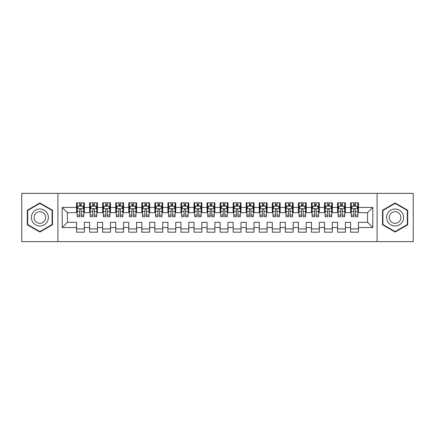 <?xml version="1.0" encoding="UTF-8"?>
<svg xmlns="http://www.w3.org/2000/svg" width="435" height="435" viewBox="0 0 435 435"><rect width="100%" height="100%" fill="white"/><g stroke="black" fill="none" stroke-linecap="round" stroke-linejoin="round"><path stroke-width="0.65" d="M377.101 241.642L413.25 241.642L413.25 193.357L377.101 193.357L377.101 241.642L57.898 241.642L57.898 193.357L21.75 193.357L21.75 241.642L57.898 241.642M377.101 193.357L57.898 193.357M62.205 227.548L62.205 207.451L76.56 207.451L76.56 212.671L67.425 212.671L67.425 222.328L62.205 227.548L76.56 227.548L76.56 232.181L84.39 232.181L84.39 227.548L89.61 227.548L89.61 232.181L97.44 232.181L97.44 227.548L102.66 227.548L102.66 232.181L110.49 232.181L110.49 227.548L115.71 227.548L115.71 232.181L123.54 232.181L123.54 227.548L128.76 227.548L128.76 232.181L136.59 232.181L136.59 227.548L141.81 227.548L141.81 232.181L149.64 232.181L149.64 227.548L154.86 227.548L154.86 232.181L162.69 232.181L162.69 227.548L167.91 227.548L167.91 232.181L175.74 232.181L175.74 227.548L180.96 227.548L180.96 232.181L188.79 232.181L188.79 227.548L194.01 227.548L194.01 232.181L201.84 232.181L201.84 227.548L207.06 227.548L207.06 232.181L214.89 232.181L214.89 227.548L220.11 227.548L220.11 232.181L227.94 232.181L227.94 227.548L233.16 227.548L233.16 232.181L240.99 232.181L240.99 227.548L246.21 227.548L246.21 232.181L254.04 232.181L254.04 227.548L259.26 227.548L259.26 232.181L267.09 232.181L267.09 227.548L272.31 227.548L272.31 232.181L280.14 232.181L280.14 227.548L285.36 227.548L285.36 232.181L293.19 232.181L293.19 227.548L298.41 227.548L298.41 232.181L306.24 232.181L306.24 227.548L311.46 227.548L311.46 232.181L319.29 232.181L319.29 227.548L324.51 227.548L324.51 232.181L332.34 232.181L332.34 227.548L337.56 227.548L337.56 232.181L345.39 232.181L345.39 227.548L350.61 227.548L350.61 232.181L358.44 232.181L358.44 222.328L367.575 222.328L367.575 212.671L358.44 212.671L358.44 207.451L372.795 207.451L372.795 227.548L358.44 227.548M358.44 207.451L358.44 202.819L350.61 202.819L350.61 207.451L345.39 207.451L345.39 202.819L337.56 202.819L337.56 207.451L332.34 207.451L332.34 202.819L324.51 202.819L324.51 207.451L319.29 207.451L319.29 202.819L311.46 202.819L311.46 207.451L306.24 207.451L306.24 202.819L298.41 202.819L298.41 207.451L293.19 207.451L293.19 202.819L285.36 202.819L285.36 207.451L280.14 207.451L280.14 202.819L272.31 202.819L272.31 207.451L267.09 207.451L267.09 202.819L259.26 202.819L259.26 207.451L254.04 207.451L254.04 202.819L246.21 202.819L246.21 207.451L240.99 207.451L240.99 202.819L233.16 202.819L233.16 207.451L227.94 207.451L227.94 202.819L220.11 202.819L220.11 207.451L214.89 207.451L214.89 202.819L207.06 202.819L207.06 207.451L201.84 207.451L201.84 202.819L194.01 202.819L194.01 207.451L188.79 207.451L188.79 202.819L180.96 202.819L180.96 207.451L175.74 207.451L175.74 202.819L167.91 202.819L167.91 207.451L162.69 207.451L162.69 202.819L154.86 202.819L154.86 207.451L149.64 207.451L149.64 202.819L141.81 202.819L141.81 207.451L136.59 207.451L136.59 202.819L128.76 202.819L128.76 207.451L123.54 207.451L123.54 202.819L115.71 202.819L115.71 207.451L110.49 207.451L110.49 202.819L102.66 202.819L102.66 207.451L97.44 207.451L97.44 202.819L89.61 202.819L89.61 207.451L84.39 207.451L84.39 202.819L76.56 202.819L76.56 207.451M345.39 227.548L345.39 222.328L350.61 222.328L350.61 227.548M372.795 207.451L367.575 212.671M332.34 227.548L332.34 222.328L337.56 222.328L337.56 227.548M350.61 207.451L350.61 212.671L345.39 212.671L345.39 207.451M319.29 227.548L319.29 222.328L324.51 222.328L324.51 227.548M337.56 207.451L337.56 212.671L332.34 212.671L332.34 207.451M306.24 227.548L306.24 222.328L311.46 222.328L311.46 227.548M324.51 207.451L324.51 212.671L319.29 212.671L319.29 207.451M293.19 227.548L293.19 222.328L298.41 222.328L298.41 227.548M311.46 207.451L311.46 212.671L306.24 212.671L306.24 207.451M280.14 227.548L280.14 222.328L285.36 222.328L285.36 227.548M298.41 207.451L298.41 212.671L293.19 212.671L293.19 207.451M267.09 227.548L267.09 222.328L272.31 222.328L272.31 227.548M285.36 207.451L285.36 212.671L280.14 212.671L280.14 207.451M254.04 227.548L254.04 222.328L259.26 222.328L259.26 227.548M272.31 207.451L272.31 212.671L267.09 212.671L267.09 207.451M240.99 227.548L240.99 222.328L246.21 222.328L246.21 227.548M259.26 207.451L259.26 212.671L254.04 212.671L254.04 207.451M227.94 227.548L227.94 222.328L233.16 222.328L233.16 227.548M246.21 207.451L246.21 212.671L240.99 212.671L240.99 207.451M214.89 227.548L214.89 222.328L220.11 222.328L220.11 227.548M233.16 207.451L233.16 212.671L227.94 212.671L227.94 207.451M201.84 227.548L201.84 222.328L207.06 222.328L207.06 227.548M220.11 207.451L220.11 212.671L214.89 212.671L214.89 207.451M188.79 227.548L188.79 222.328L194.01 222.328L194.01 227.548M207.06 207.451L207.06 212.671L201.84 212.671L201.84 207.451M175.74 227.548L175.74 222.328L180.96 222.328L180.96 227.548M194.01 207.451L194.01 212.671L188.79 212.671L188.79 207.451M162.69 227.548L162.69 222.328L167.91 222.328L167.91 227.548M180.96 207.451L180.96 212.671L175.74 212.671L175.74 207.451M149.64 227.548L149.64 222.328L154.86 222.328L154.86 227.548M167.91 207.451L167.91 212.671L162.69 212.671L162.69 207.451M136.59 227.548L136.59 222.328L141.81 222.328L141.81 227.548M154.86 207.451L154.86 212.671L149.64 212.671L149.64 207.451M123.54 227.548L123.54 222.328L128.76 222.328L128.76 227.548M141.81 207.451L141.81 212.671L136.59 212.671L136.59 207.451M110.49 227.548L110.49 222.328L115.71 222.328L115.71 227.548M128.76 207.451L128.76 212.671L123.54 212.671L123.54 207.451M97.44 227.548L97.44 222.328L102.66 222.328L102.66 227.548M115.71 207.451L115.71 212.671L110.49 212.671L110.49 207.451M84.39 227.548L84.39 222.328L89.61 222.328L89.61 227.548M102.66 207.451L102.66 212.671L97.44 212.671L97.44 207.451M67.425 222.328L76.56 222.328L76.56 227.548M89.61 207.451L89.61 212.671L84.39 212.671L84.39 207.451M350.61 206.081L351.262 206.081M357.787 206.081L358.44 206.081M337.56 206.081L338.212 206.081M344.737 206.081L345.39 206.081M324.51 206.081L325.162 206.081M331.688 206.081L332.34 206.081M311.46 206.081L312.112 206.081M318.637 206.081L319.29 206.081M298.41 206.081L299.062 206.081M305.587 206.081L306.24 206.081M285.36 206.081L286.012 206.081M292.537 206.081L293.19 206.081M272.31 206.081L272.962 206.081M279.487 206.081L280.14 206.081M259.26 206.081L259.912 206.081M266.438 206.081L267.09 206.081M246.21 206.081L246.862 206.081M253.387 206.081L254.04 206.081M233.16 206.081L233.812 206.081M240.337 206.081L240.99 206.081M220.11 206.081L220.762 206.081M227.287 206.081L227.94 206.081M207.06 206.081L207.712 206.081M214.237 206.081L214.89 206.081M194.01 206.081L194.662 206.081M201.187 206.081L201.84 206.081M180.96 206.081L181.612 206.081M188.137 206.081L188.79 206.081M167.91 206.081L168.562 206.081M175.087 206.081L175.74 206.081M154.86 206.081L155.512 206.081M162.037 206.081L162.69 206.081M141.81 206.081L142.462 206.081M148.987 206.081L149.64 206.081M128.76 206.081L129.412 206.081M135.938 206.081L136.59 206.081M115.71 206.081L116.362 206.081M122.887 206.081L123.54 206.081M102.66 206.081L103.312 206.081M109.837 206.081L110.49 206.081M89.61 206.081L90.262 206.081M96.787 206.081L97.44 206.081M76.56 206.081L77.212 206.081M83.737 206.081L84.39 206.081M76.56 228.919L84.39 228.919M89.61 228.919L97.44 228.919M102.66 228.919L110.49 228.919M115.71 228.919L123.54 228.919M128.76 228.919L136.59 228.919M141.81 228.919L149.64 228.919M154.86 228.919L162.69 228.919M167.91 228.919L175.74 228.919M180.96 228.919L188.79 228.919M194.01 228.919L201.84 228.919M207.06 228.919L214.89 228.919M220.11 228.919L227.94 228.919M233.16 228.919L240.99 228.919M246.21 228.919L254.04 228.919M259.26 228.919L267.09 228.919M272.31 228.919L280.14 228.919M285.36 228.919L293.19 228.919M298.41 228.919L306.24 228.919M311.46 228.919L319.29 228.919M324.51 228.919L332.34 228.919M337.56 228.919L345.39 228.919M350.61 228.919L358.44 228.919M62.205 207.451L67.425 212.671M367.575 222.328L372.795 227.548M52.483 210.23L39.889 202.96L27.296 210.23L27.296 224.77L39.889 232.04L52.483 224.77L52.483 210.23M382.517 210.23L382.517 224.77L395.11 232.04L407.704 224.77L407.704 210.23L395.11 202.96L382.517 210.23M81.258 204.515L79.692 204.515M83.737 215.08L81.258 215.08L81.258 216.717L83.737 216.717L83.737 208.756L82.432 206.146L78.517 206.146L77.212 208.756L77.212 216.717L79.692 216.717L79.692 215.08L77.212 215.08M77.212 208.756L77.212 202.819M83.737 208.756L83.737 202.819M79.692 206.146L79.692 202.819M81.258 202.819L81.258 206.146M81.258 215.08L81.258 209.735C80.736 208.729 80.214 208.729 79.692 209.735L79.692 215.08M81.258 206.081L79.692 206.081M94.308 204.515L92.742 204.515M96.787 215.08L94.308 215.08L94.308 216.717L96.787 216.717L96.787 208.756L95.482 206.146L91.567 206.146L90.262 208.756L90.262 216.717L92.742 216.717L92.742 215.08L90.262 215.08M90.262 208.756L90.262 202.819M96.787 208.756L96.787 202.819M92.742 206.146L92.742 202.819M94.308 202.819L94.308 206.146M94.308 215.08L94.308 209.735C93.786 208.729 93.264 208.729 92.742 209.735L92.742 215.08M94.308 206.081L92.742 206.081M107.358 204.515L105.792 204.515M109.837 215.08L107.358 215.08L107.358 216.717L109.837 216.717L109.837 208.756L108.532 206.146L104.617 206.146L103.312 208.756L103.312 216.717L105.792 216.717L105.792 215.08L103.312 215.08M103.312 208.756L103.312 202.819M109.837 208.756L109.837 202.819M105.792 206.146L105.792 202.819M107.358 202.819L107.358 206.146M107.358 215.08L107.358 209.735C106.836 208.729 106.314 208.729 105.792 209.735L105.792 215.08M107.358 206.081L105.792 206.081M47.236 213.259A8.482 8.482 0 0 0 35.648 210.154A8.482 8.482 0 0 0 32.543 221.741A8.482 8.482 0 0 0 44.131 224.846A8.482 8.482 0 0 0 47.236 213.259M44.919 214.596A5.807 5.807 0 0 0 36.986 212.47A5.807 5.807 0 0 0 34.86 220.404A5.807 5.807 0 0 0 42.793 222.53A5.807 5.807 0 0 0 44.919 214.596M39.889 231.589L27.688 224.547L27.688 210.453L39.889 203.411L52.091 210.453L52.091 224.547L39.889 231.589M402.457 213.259A8.482 8.482 0 0 0 390.869 210.154A8.482 8.482 0 0 0 387.764 221.741A8.482 8.482 0 0 0 399.352 224.846A8.482 8.482 0 0 0 402.457 213.259M400.14 214.596A5.807 5.807 0 0 0 392.207 212.47A5.807 5.807 0 0 0 390.081 220.404A5.807 5.807 0 0 0 398.014 222.53A5.807 5.807 0 0 0 400.14 214.596M395.11 231.589L382.909 224.547L382.909 210.453L395.11 203.411L407.312 210.453L407.312 224.547L395.11 231.589M120.408 204.515L118.842 204.515M122.887 215.08L120.408 215.08L120.408 216.717L122.887 216.717L122.887 208.756L121.582 206.146L117.667 206.146L116.362 208.756L116.362 216.717L118.842 216.717L118.842 215.08L116.362 215.08M116.362 208.756L116.362 202.819M122.887 208.756L122.887 202.819M118.842 206.146L118.842 202.819M120.408 202.819L120.408 206.146M120.408 215.08L120.408 209.735C119.886 208.729 119.364 208.729 118.842 209.735L118.842 215.08M120.408 206.081L118.842 206.081M133.458 204.515L131.892 204.515M135.938 215.08L133.458 215.08L133.458 216.717L135.938 216.717L135.938 208.756L134.632 206.146L130.718 206.146L129.412 208.756L129.412 216.717L131.892 216.717L131.892 215.08L129.412 215.08M129.412 208.756L129.412 202.819M135.938 208.756L135.938 202.819M131.892 206.146L131.892 202.819M133.458 202.819L133.458 206.146M133.458 215.08L133.458 209.735C132.936 208.729 132.414 208.729 131.892 209.735L131.892 215.08M133.458 206.081L131.892 206.081M146.508 204.515L144.942 204.515M148.987 215.08L146.508 215.08L146.508 216.717L148.987 216.717L148.987 208.756L147.683 206.146L143.767 206.146L142.462 208.756L142.462 216.717L144.942 216.717L144.942 215.08L142.462 215.08M142.462 208.756L142.462 202.819M148.987 208.756L148.987 202.819M144.942 206.146L144.942 202.819M146.508 202.819L146.508 206.146M146.508 215.08L146.508 209.735C145.986 208.729 145.464 208.729 144.942 209.735L144.942 215.08M146.508 206.081L144.942 206.081M159.558 204.515L157.992 204.515M162.037 215.08L159.558 215.08L159.558 216.717L162.037 216.717L162.037 208.756L160.732 206.146L156.817 206.146L155.512 208.756L155.512 216.717L157.992 216.717L157.992 215.08L155.512 215.08M155.512 208.756L155.512 202.819M162.037 208.756L162.037 202.819M157.992 206.146L157.992 202.819M159.558 202.819L159.558 206.146M159.558 215.08L159.558 209.735C159.036 208.729 158.514 208.729 157.992 209.735L157.992 215.08M159.558 206.081L157.992 206.081M172.608 204.515L171.042 204.515M175.087 215.08L172.608 215.08L172.608 216.717L175.087 216.717L175.087 208.756L173.782 206.146L169.867 206.146L168.562 208.756L168.562 216.717L171.042 216.717L171.042 215.08L168.562 215.08M168.562 208.756L168.562 202.819M175.087 208.756L175.087 202.819M171.042 206.146L171.042 202.819M172.608 202.819L172.608 206.146M172.608 215.08L172.608 209.735C172.086 208.729 171.564 208.729 171.042 209.735L171.042 215.08M172.608 206.081L171.042 206.081M185.658 204.515L184.092 204.515M188.137 215.08L185.658 215.08L185.658 216.717L188.137 216.717L188.137 208.756L186.833 206.146L182.917 206.146L181.612 208.756L181.612 216.717L184.092 216.717L184.092 215.08L181.612 215.08M181.612 208.756L181.612 202.819M188.137 208.756L188.137 202.819M184.092 206.146L184.092 202.819M185.658 202.819L185.658 206.146M185.658 215.08L185.658 209.735C185.136 208.729 184.614 208.729 184.092 209.735L184.092 215.08M185.658 206.081L184.092 206.081M198.708 204.515L197.142 204.515M201.187 215.08L198.708 215.08L198.708 216.717L201.187 216.717L201.187 208.756L199.882 206.146L195.967 206.146L194.662 208.756L194.662 216.717L197.142 216.717L197.142 215.08L194.662 215.08M194.662 208.756L194.662 202.819M201.187 208.756L201.187 202.819M197.142 206.146L197.142 202.819M198.708 202.819L198.708 206.146M198.708 215.08L198.708 209.735C198.186 208.729 197.664 208.729 197.142 209.735L197.142 215.08M198.708 206.081L197.142 206.081M211.758 204.515L210.192 204.515M214.237 215.08L211.758 215.08L211.758 216.717L214.237 216.717L214.237 208.756L212.933 206.146L209.017 206.146L207.712 208.756L207.712 216.717L210.192 216.717L210.192 215.08L207.712 215.08M207.712 208.756L207.712 202.819M214.237 208.756L214.237 202.819M210.192 206.146L210.192 202.819M211.758 202.819L211.758 206.146M211.758 215.08L211.758 209.735C211.236 208.729 210.714 208.729 210.192 209.735L210.192 215.08M211.758 206.081L210.192 206.081M224.808 204.515L223.242 204.515M227.287 215.08L224.808 215.08L224.808 216.717L227.287 216.717L227.287 208.756L225.982 206.146L222.067 206.146L220.762 208.756L220.762 216.717L223.242 216.717L223.242 215.08L220.762 215.08M220.762 208.756L220.762 202.819M227.287 208.756L227.287 202.819M223.242 206.146L223.242 202.819M224.808 202.819L224.808 206.146M224.808 215.08L224.808 209.735C224.286 208.729 223.764 208.729 223.242 209.735L223.242 215.08M224.808 206.081L223.242 206.081M237.858 204.515L236.292 204.515M240.337 215.08L237.858 215.08L237.858 216.717L240.337 216.717L240.337 208.756L239.032 206.146L235.117 206.146L233.812 208.756L233.812 216.717L236.292 216.717L236.292 215.08L233.812 215.08M233.812 208.756L233.812 202.819M240.337 208.756L240.337 202.819M236.292 206.146L236.292 202.819M237.858 202.819L237.858 206.146M237.858 215.08L237.858 209.735C237.336 208.729 236.814 208.729 236.292 209.735L236.292 215.08M237.858 206.081L236.292 206.081M250.908 204.515L249.342 204.515M253.387 215.08L250.908 215.08L250.908 216.717L253.387 216.717L253.387 208.756L252.082 206.146L248.167 206.146L246.862 208.756L246.862 216.717L249.342 216.717L249.342 215.08L246.862 215.08M246.862 208.756L246.862 202.819M253.387 208.756L253.387 202.819M249.342 206.146L249.342 202.819M250.908 202.819L250.908 206.146M250.908 215.08L250.908 209.735C250.386 208.729 249.864 208.729 249.342 209.735L249.342 215.08M250.908 206.081L249.342 206.081M263.958 204.515L262.392 204.515M266.438 215.08L263.958 215.08L263.958 216.717L266.438 216.717L266.438 208.756L265.132 206.146L261.217 206.146L259.912 208.756L259.912 216.717L262.392 216.717L262.392 215.08L259.912 215.08M259.912 208.756L259.912 202.819M266.438 208.756L266.438 202.819M262.392 206.146L262.392 202.819M263.958 202.819L263.958 206.146M263.958 215.08L263.958 209.735C263.436 208.729 262.914 208.729 262.392 209.735L262.392 215.08M263.958 206.081L262.392 206.081M277.008 204.515L275.442 204.515M279.487 215.08L277.008 215.08L277.008 216.717L279.487 216.717L279.487 208.756L278.183 206.146L274.267 206.146L272.962 208.756L272.962 216.717L275.442 216.717L275.442 215.08L272.962 215.08M272.962 208.756L272.962 202.819M279.487 208.756L279.487 202.819M275.442 206.146L275.442 202.819M277.008 202.819L277.008 206.146M277.008 215.08L277.008 209.735C276.486 208.729 275.964 208.729 275.442 209.735L275.442 215.08M277.008 206.081L275.442 206.081M290.058 204.515L288.492 204.515M292.537 215.08L290.058 215.08L290.058 216.717L292.537 216.717L292.537 208.756L291.233 206.146L287.317 206.146L286.012 208.756L286.012 216.717L288.492 216.717L288.492 215.08L286.012 215.08M286.012 208.756L286.012 202.819M292.537 208.756L292.537 202.819M288.492 206.146L288.492 202.819M290.058 202.819L290.058 206.146M290.058 215.08L290.058 209.735C289.536 208.729 289.014 208.729 288.492 209.735L288.492 215.08M290.058 206.081L288.492 206.081M303.108 204.515L301.542 204.515M305.587 215.08L303.108 215.08L303.108 216.717L305.587 216.717L305.587 208.756L304.282 206.146L300.367 206.146L299.062 208.756L299.062 216.717L301.542 216.717L301.542 215.08L299.062 215.08M299.062 208.756L299.062 202.819M305.587 208.756L305.587 202.819M301.542 206.146L301.542 202.819M303.108 202.819L303.108 206.146M303.108 215.08L303.108 209.735C302.586 208.729 302.064 208.729 301.542 209.735L301.542 215.08M303.108 206.081L301.542 206.081M316.158 204.515L314.592 204.515M318.637 215.08L316.158 215.08L316.158 216.717L318.637 216.717L318.637 208.756L317.332 206.146L313.417 206.146L312.112 208.756L312.112 216.717L314.592 216.717L314.592 215.08L312.112 215.08M312.112 208.756L312.112 202.819M318.637 208.756L318.637 202.819M314.592 206.146L314.592 202.819M316.158 202.819L316.158 206.146M316.158 215.08L316.158 209.735C315.636 208.729 315.114 208.729 314.592 209.735L314.592 215.08M316.158 206.081L314.592 206.081M329.208 204.515L327.642 204.515M331.688 215.08L329.208 215.08L329.208 216.717L331.688 216.717L331.688 208.756L330.382 206.146L326.467 206.146L325.162 208.756L325.162 216.717L327.642 216.717L327.642 215.08L325.162 215.08M325.162 208.756L325.162 202.819M331.688 208.756L331.688 202.819M327.642 206.146L327.642 202.819M329.208 202.819L329.208 206.146M329.208 215.08L329.208 209.735C328.686 208.729 328.164 208.729 327.642 209.735L327.642 215.08M329.208 206.081L327.642 206.081M342.258 204.515L340.692 204.515M344.737 215.08L342.258 215.08L342.258 216.717L344.737 216.717L344.737 208.756L343.433 206.146L339.517 206.146L338.212 208.756L338.212 216.717L340.692 216.717L340.692 215.08L338.212 215.08M338.212 208.756L338.212 202.819M344.737 208.756L344.737 202.819M340.692 206.146L340.692 202.819M342.258 202.819L342.258 206.146M342.258 215.08L342.258 209.735C341.736 208.729 341.214 208.729 340.692 209.735L340.692 215.08M342.258 206.081L340.692 206.081M355.308 204.515L353.742 204.515M357.787 215.08L355.308 215.08L355.308 216.717L357.787 216.717L357.787 208.756L356.482 206.146L352.567 206.146L351.262 208.756L351.262 216.717L353.742 216.717L353.742 215.08L351.262 215.08M351.262 208.756L351.262 202.819M357.787 208.756L357.787 202.819M353.742 206.146L353.742 202.819M355.308 202.819L355.308 206.146M355.308 215.08L355.308 209.735C354.786 208.729 354.264 208.729 353.742 209.735L353.742 215.08M355.308 206.081L353.742 206.081M83.705 208.691L77.245 208.691M77.212 206.304L78.441 206.304M82.509 206.304L83.737 206.304M79.692 211.584L77.212 211.584M83.737 211.584L81.258 211.584M81.258 205.347L79.692 205.347M96.755 208.691L90.295 208.691M90.262 206.304L91.491 206.304M95.559 206.304L96.787 206.304M92.742 211.584L90.262 211.584M96.787 211.584L94.308 211.584M94.308 205.347L92.742 205.347M109.805 208.691L103.345 208.691M103.312 206.304L104.541 206.304M108.609 206.304L109.837 206.304M105.792 211.584L103.312 211.584M109.837 211.584L107.358 211.584M107.358 205.347L105.792 205.347M122.855 208.691L116.395 208.691M116.362 206.304L117.591 206.304M121.659 206.304L122.887 206.304M118.842 211.584L116.362 211.584M122.887 211.584L120.408 211.584M120.408 205.347L118.842 205.347M135.905 208.691L129.445 208.691M129.412 206.304L130.641 206.304M134.709 206.304L135.938 206.304M131.892 211.584L129.412 211.584M135.938 211.584L133.458 211.584M133.458 205.347L131.892 205.347M148.955 208.691L142.495 208.691M142.462 206.304L143.691 206.304M147.759 206.304L148.987 206.304M144.942 211.584L142.462 211.584M148.987 211.584L146.508 211.584M146.508 205.347L144.942 205.347M162.005 208.691L155.545 208.691M155.512 206.304L156.741 206.304M160.809 206.304L162.037 206.304M157.992 211.584L155.512 211.584M162.037 211.584L159.558 211.584M159.558 205.347L157.992 205.347M175.055 208.691L168.595 208.691M168.562 206.304L169.791 206.304M173.859 206.304L175.087 206.304M171.042 211.584L168.562 211.584M175.087 211.584L172.608 211.584M172.608 205.347L171.042 205.347M188.105 208.691L181.645 208.691M181.612 206.304L182.841 206.304M186.909 206.304L188.137 206.304M184.092 211.584L181.612 211.584M188.137 211.584L185.658 211.584M185.658 205.347L184.092 205.347M201.155 208.691L194.695 208.691M194.662 206.304L195.891 206.304M199.959 206.304L201.187 206.304M197.142 211.584L194.662 211.584M201.187 211.584L198.708 211.584M198.708 205.347L197.142 205.347M214.205 208.691L207.745 208.691M207.712 206.304L208.941 206.304M213.009 206.304L214.237 206.304M210.192 211.584L207.712 211.584M214.237 211.584L211.758 211.584M211.758 205.347L210.192 205.347M227.255 208.691L220.795 208.691M220.762 206.304L221.991 206.304M226.059 206.304L227.287 206.304M223.242 211.584L220.762 211.584M227.287 211.584L224.808 211.584M224.808 205.347L223.242 205.347M240.305 208.691L233.845 208.691M233.812 206.304L235.041 206.304M239.109 206.304L240.337 206.304M236.292 211.584L233.812 211.584M240.337 211.584L237.858 211.584M237.858 205.347L236.292 205.347M253.355 208.691L246.895 208.691M246.862 206.304L248.091 206.304M252.159 206.304L253.387 206.304M249.342 211.584L246.862 211.584M253.387 211.584L250.908 211.584M250.908 205.347L249.342 205.347M266.405 208.691L259.945 208.691M259.912 206.304L261.141 206.304M265.209 206.304L266.438 206.304M262.392 211.584L259.912 211.584M266.438 211.584L263.958 211.584M263.958 205.347L262.392 205.347M279.455 208.691L272.995 208.691M272.962 206.304L274.191 206.304M278.259 206.304L279.487 206.304M275.442 211.584L272.962 211.584M279.487 211.584L277.008 211.584M277.008 205.347L275.442 205.347M292.505 208.691L286.045 208.691M286.012 206.304L287.241 206.304M291.309 206.304L292.537 206.304M288.492 211.584L286.012 211.584M292.537 211.584L290.058 211.584M290.058 205.347L288.492 205.347M305.555 208.691L299.095 208.691M299.062 206.304L300.291 206.304M304.359 206.304L305.587 206.304M301.542 211.584L299.062 211.584M305.587 211.584L303.108 211.584M303.108 205.347L301.542 205.347M318.605 208.691L312.145 208.691M312.112 206.304L313.341 206.304M317.409 206.304L318.637 206.304M314.592 211.584L312.112 211.584M318.637 211.584L316.158 211.584M316.158 205.347L314.592 205.347M331.655 208.691L325.195 208.691M325.162 206.304L326.391 206.304M330.459 206.304L331.688 206.304M327.642 211.584L325.162 211.584M331.688 211.584L329.208 211.584M329.208 205.347L327.642 205.347M344.705 208.691L338.245 208.691M338.212 206.304L339.441 206.304M343.509 206.304L344.737 206.304M340.692 211.584L338.212 211.584M344.737 211.584L342.258 211.584M342.258 205.347L340.692 205.347M357.755 208.691L351.295 208.691M351.262 206.304L352.491 206.304M356.559 206.304L357.787 206.304M353.742 211.584L351.262 211.584M357.787 211.584L355.308 211.584M355.308 205.347L353.742 205.347"/></g></svg>
